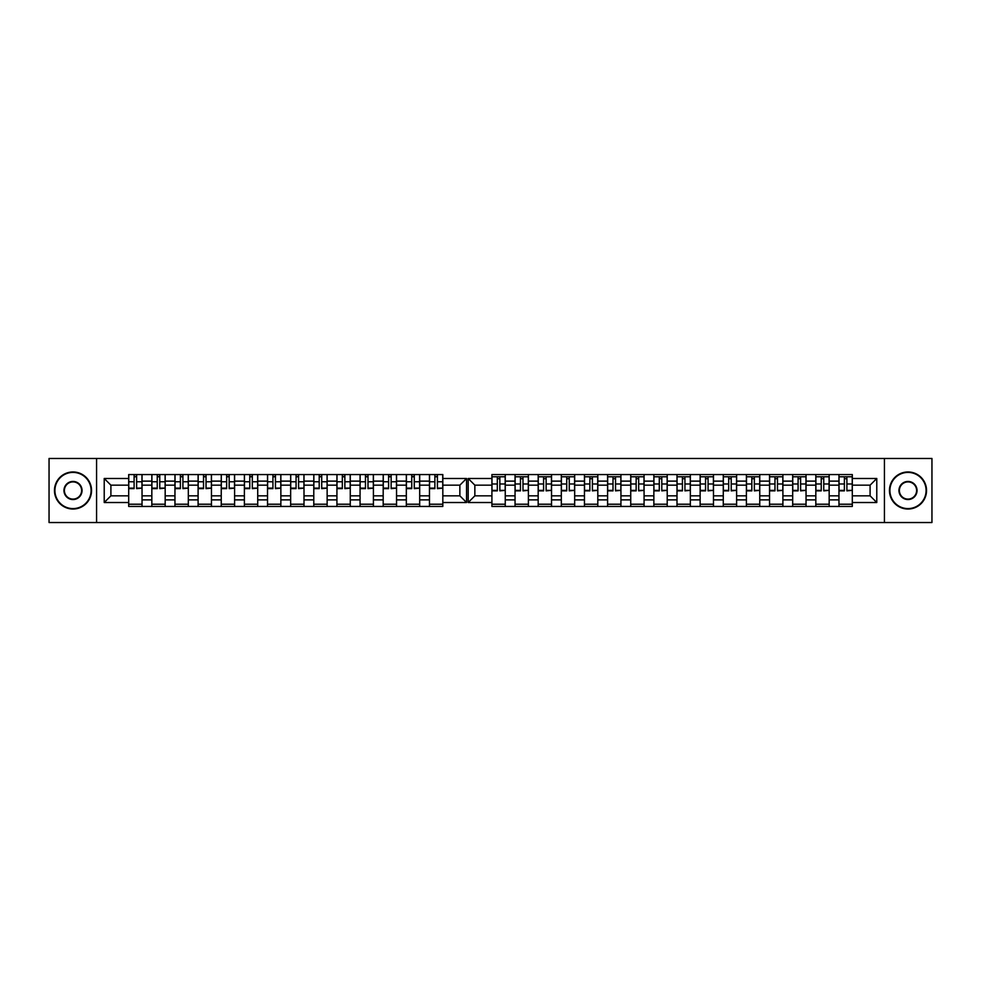 <?xml version="1.0" encoding="UTF-8"?>
<svg xmlns="http://www.w3.org/2000/svg" width="981" height="981" viewBox="0 0 981 981"><rect width="100%" height="100%" fill="white"/><g stroke="black" fill="none" stroke-linecap="round" stroke-linejoin="round"><path stroke-width="1.47" d="M884.421 522.53L931.95 522.53L931.95 458.47L49.05 458.47L49.05 522.53L884.421 522.53L884.421 458.47M829.166 499.881L838.963 499.881L838.963 481.119L829.166 481.119L829.166 506.441M838.963 499.881L838.963 506.441M838.963 474.559L838.963 481.119M815.824 506.441L815.824 474.559M829.166 474.559L829.166 481.119M505.252 474.559L505.252 506.441M515.05 506.441L515.05 474.559M528.391 474.559L528.391 506.441M538.177 506.441L538.177 474.559M551.53 474.559L551.53 506.441M561.316 506.441L561.316 474.559M574.67 474.559L574.67 506.441M584.455 506.441L584.455 474.559M597.809 474.559L597.809 506.441M607.595 506.441L607.595 474.559M620.936 474.559L620.936 506.441M630.734 506.441L630.734 474.559M644.076 474.559L644.076 506.441M653.861 506.441L653.861 474.559M667.215 474.559L667.215 506.441M677 506.441L677 474.559M690.354 474.559L690.354 506.441M700.14 506.441L700.14 474.559M713.481 474.559L713.481 506.441M723.279 506.441L723.279 474.559M736.621 474.559L736.621 506.441M746.406 506.441L746.406 474.559M759.76 474.559L759.76 506.441M769.545 506.441L769.545 474.559M782.899 474.559L782.899 506.441M792.685 506.441L792.685 474.559M806.039 474.559L806.039 506.441M792.685 481.119L782.899 481.119M769.545 481.119L759.76 481.119M746.406 481.119L736.621 481.119M723.279 481.119L713.481 481.119M700.14 481.119L690.354 481.119M677 481.119L667.215 481.119M653.861 481.119L644.076 481.119M630.734 481.119L620.936 481.119M607.595 481.119L597.809 481.119M584.455 481.119L574.67 481.119M561.316 481.119L551.53 481.119M538.177 481.119L528.391 481.119M515.05 481.119L505.252 481.119M815.824 481.119L806.039 481.119M792.685 495.834L782.899 495.834M769.545 495.834L759.76 495.834M746.406 495.834L736.621 495.834M723.279 495.834L713.481 495.834M700.14 495.834L690.354 495.834M677 495.834L667.215 495.834M653.861 495.834L644.076 495.834M630.734 495.834L620.936 495.834M607.595 495.834L597.809 495.834M584.455 495.834L574.67 495.834M561.316 495.834L551.53 495.834M538.177 495.834L528.391 495.834M515.05 495.834L505.252 495.834M782.899 499.881L792.685 499.881M759.76 499.881L769.545 499.881M736.621 499.881L746.406 499.881M713.481 499.881L723.279 499.881M690.354 499.881L700.14 499.881M667.215 499.881L677 499.881M644.076 499.881L653.861 499.881M620.936 499.881L630.734 499.881M597.809 499.881L607.595 499.881M574.67 499.881L584.455 499.881M551.53 499.881L561.316 499.881M528.391 499.881L538.177 499.881M505.252 499.881L515.05 499.881M815.824 495.834L806.039 495.834M806.039 499.881L815.824 499.881M838.963 495.834L829.166 495.834M474.853 495.834L491.91 495.834L491.91 506.441L852.305 506.441L852.305 495.834L870.098 495.834L870.098 485.166L852.305 485.166L852.305 474.559L491.91 474.559L491.91 485.166L474.853 485.166L474.853 495.834L468.182 502.517L468.182 478.483L491.91 478.483M792.685 485.166L782.899 485.166M769.545 485.166L759.76 485.166M746.406 485.166L736.621 485.166M723.279 485.166L713.481 485.166M700.14 485.166L690.354 485.166M677 485.166L667.215 485.166M653.861 485.166L644.076 485.166M630.734 485.166L620.936 485.166M607.595 485.166L597.809 485.166M584.455 485.166L574.67 485.166M561.316 485.166L551.53 485.166M538.177 485.166L528.391 485.166M515.05 485.166L505.252 485.166M491.91 485.166L491.91 495.834M815.824 485.166L806.039 485.166M852.305 504.222L838.963 504.222M838.963 476.778L852.305 476.778M838.963 485.166L829.166 485.166M429.47 506.441L429.47 474.559M419.684 474.559L419.684 506.441M406.33 506.441L406.33 474.559M396.545 474.559L396.545 506.441M383.191 506.441L383.191 474.559M373.405 474.559L373.405 506.441M360.064 506.441L360.064 474.559M350.266 474.559L350.266 506.441M336.924 506.441L336.924 474.559M327.139 474.559L327.139 506.441M313.785 506.441L313.785 474.559M304 474.559L304 506.441M290.646 506.441L290.646 474.559M280.86 474.559L280.86 506.441M267.519 506.441L267.519 474.559M257.721 474.559L257.721 506.441M244.379 506.441L244.379 474.559M234.594 474.559L234.594 506.441M221.24 506.441L221.24 474.559M211.455 474.559L211.455 506.441M198.101 506.441L198.101 474.559M188.315 474.559L188.315 506.441M174.961 506.441L174.961 474.559M165.176 474.559L165.176 506.441M151.834 506.441L151.834 474.559M151.834 481.119L142.037 481.119L142.037 499.881L151.834 499.881M142.037 481.119L142.037 474.559M142.037 506.441L142.037 499.881M198.101 481.119L188.315 481.119M221.24 481.119L211.455 481.119M244.379 481.119L234.594 481.119M267.519 481.119L257.721 481.119M290.646 481.119L280.86 481.119M313.785 481.119L304 481.119M336.924 481.119L327.139 481.119M360.064 481.119L350.266 481.119M383.191 481.119L373.405 481.119M406.33 481.119L396.545 481.119M429.47 481.119L419.684 481.119M174.961 481.119L165.176 481.119M198.101 495.834L188.315 495.834M221.24 495.834L211.455 495.834M244.379 495.834L234.594 495.834M267.519 495.834L257.721 495.834M290.646 495.834L280.86 495.834M313.785 495.834L304 495.834M336.924 495.834L327.139 495.834M360.064 495.834L350.266 495.834M383.191 495.834L373.405 495.834M406.33 495.834L396.545 495.834M429.47 495.834L419.684 495.834M188.315 499.881L198.101 499.881M211.455 499.881L221.24 499.881M234.594 499.881L244.379 499.881M257.721 499.881L267.519 499.881M280.86 499.881L290.646 499.881M304 499.881L313.785 499.881M327.139 499.881L336.924 499.881M350.266 499.881L360.064 499.881M373.405 499.881L383.191 499.881M396.545 499.881L406.33 499.881M419.684 499.881L429.47 499.881M174.961 495.834L165.176 495.834M165.176 499.881L174.961 499.881M151.834 495.834L142.037 495.834M442.823 485.166L442.823 474.559L128.695 474.559L128.695 485.166L110.902 485.166L110.902 495.834L128.695 495.834L128.695 506.441L442.823 506.441L442.823 495.834L459.868 495.834L459.868 485.166L442.823 485.166L442.823 495.834M188.315 504.222L174.961 504.222M180.381 476.778L182.907 476.778M203.521 476.778L206.035 476.778M211.455 504.222L198.101 504.222M234.594 504.222L221.24 504.222M226.648 476.778L229.174 476.778M257.721 504.222L244.379 504.222M249.787 476.778L252.313 476.778M272.926 476.778L275.453 476.778M280.86 504.222L267.519 504.222M296.066 476.778L298.58 476.778M304 504.222L290.646 504.222M327.139 504.222L313.785 504.222M319.205 476.778L321.719 476.778M342.332 476.778L344.858 476.778M350.266 504.222L336.924 504.222M373.405 504.222L360.064 504.222M365.472 476.778L367.998 476.778M396.545 504.222L383.191 504.222M388.611 476.778L391.137 476.778M419.684 504.222L406.33 504.222M411.75 476.778L414.264 476.778M442.823 504.222L429.47 504.222M434.877 476.778L437.403 476.778M157.242 476.778L159.768 476.778M165.176 504.222L151.834 504.222M198.101 485.166L188.315 485.166M221.24 485.166L211.455 485.166M244.379 485.166L234.594 485.166M267.519 485.166L257.721 485.166M290.646 485.166L280.86 485.166M313.785 485.166L304 485.166M336.924 485.166L327.139 485.166M360.064 485.166L350.266 485.166M383.191 485.166L373.405 485.166M406.33 485.166L396.545 485.166M429.47 485.166L419.684 485.166M174.961 485.166L165.176 485.166M128.695 495.834L128.695 485.166M134.103 476.778L136.629 476.778M142.037 504.222L128.695 504.222M151.834 485.166L142.037 485.166M852.305 478.483L876.781 478.483L876.781 502.517L852.305 502.517M491.91 502.517L468.182 502.517M442.823 478.483L466.551 478.483L466.551 502.517L442.823 502.517M128.695 502.517L104.219 502.517L104.219 478.483L128.695 478.483M96.579 522.53L96.579 458.47M852.305 495.834L852.305 485.166M466.551 478.483L459.868 485.166M466.551 502.517L459.868 495.834M110.902 485.166L104.219 478.483M110.902 495.834L104.219 502.517M829.166 504.222L815.824 504.222M815.824 476.778L829.166 476.778M505.252 504.222L491.91 504.222M491.91 476.778L505.252 476.778M528.391 504.222L515.05 504.222M515.05 476.778L528.391 476.778M551.53 504.222L538.177 504.222M538.177 476.778L551.53 476.778M574.67 504.222L561.316 504.222M561.316 476.778L574.67 476.778M597.809 504.222L584.455 504.222M584.455 476.778L597.809 476.778M620.936 504.222L607.595 504.222M607.595 476.778L620.936 476.778M644.076 504.222L630.734 504.222M630.734 476.778L644.076 476.778M667.215 504.222L653.861 504.222M653.861 476.778L667.215 476.778M690.354 504.222L677 504.222M677 476.778L690.354 476.778M700.14 476.778L713.481 476.778M713.481 504.222L700.14 504.222M736.621 504.222L723.279 504.222M723.279 476.778L736.621 476.778M759.76 504.222L746.406 504.222M746.406 476.778L759.76 476.778M782.899 504.222L769.545 504.222M769.545 476.778L782.899 476.778M806.039 504.222L792.685 504.222M792.685 476.778L806.039 476.778M876.781 478.483L870.098 485.166M876.781 502.517L870.098 495.834M474.853 485.166L468.182 478.483M136.629 488.133L141.963 488.133L136.629 488.648L136.629 474.559M141.963 488.133L141.963 474.559M134.103 476.484L136.629 476.484M128.769 474.559L128.769 488.648L134.103 488.648L134.103 474.559M499.844 490.365L505.178 490.365L499.844 490.868L499.844 476.778M505.178 490.365L505.178 476.778M497.318 478.703L499.844 478.703M491.984 476.778L491.984 490.868L497.318 490.868L497.318 476.778M159.768 488.133L165.102 488.133L159.768 488.648L159.768 474.559M165.102 488.133L165.102 474.559M157.242 476.484L159.768 476.484M151.908 474.559L151.908 488.648L157.242 488.648L157.242 474.559M182.907 488.133L188.242 488.133L182.907 488.648L182.907 474.559M188.242 488.133L188.242 474.559M180.381 476.484L182.907 476.484M175.035 474.559L175.035 488.648L180.381 488.648L180.381 474.559M206.035 488.133L211.381 488.133L206.035 488.648L206.035 474.559M211.381 488.133L211.381 474.559M203.521 476.484L206.035 476.484M198.174 474.559L198.174 488.648L203.521 488.648L203.521 474.559M229.174 488.133L234.508 488.133L229.174 488.648L229.174 474.559M234.508 488.133L234.508 474.559M226.648 476.484L229.174 476.484M221.314 474.559L221.314 488.648L226.648 488.648L226.648 474.559M252.313 488.133L257.647 488.133L252.313 488.648L252.313 474.559M257.647 488.133L257.647 474.559M249.787 476.484L252.313 476.484M244.453 474.559L244.453 488.648L249.787 488.648L249.787 474.559M275.453 488.133L280.787 488.133L275.453 488.648L275.453 474.559M280.787 488.133L280.787 474.559M272.926 476.484L275.453 476.484M267.592 474.559L267.592 488.648L272.926 488.648L272.926 474.559M298.58 488.133L303.926 488.133L298.58 488.648L298.58 474.559M303.926 488.133L303.926 474.559M296.066 476.484L298.58 476.484M290.719 474.559L290.719 488.648L296.066 488.648L296.066 474.559M321.719 488.133L327.065 488.133L321.719 488.648L321.719 474.559M327.065 488.133L327.065 474.559M319.205 476.484L321.719 476.484M313.859 474.559L313.859 488.648L319.205 488.648L319.205 474.559M344.858 488.133L350.192 488.133L344.858 488.648L344.858 474.559M350.192 488.133L350.192 474.559M342.332 476.484L344.858 476.484M336.998 474.559L336.998 488.648L342.332 488.648L342.332 474.559M367.998 488.133L373.332 488.133L367.998 488.648L367.998 474.559M373.332 488.133L373.332 474.559M365.472 476.484L367.998 476.484M360.137 474.559L360.137 488.648L365.472 488.648L365.472 474.559M391.137 488.133L396.471 488.133L391.137 488.648L391.137 474.559M396.471 488.133L396.471 474.559M388.611 476.484L391.137 476.484M383.277 474.559L383.277 488.648L388.611 488.648L388.611 474.559M414.264 488.133L419.61 488.133L414.264 488.648L414.264 474.559M419.61 488.133L419.61 474.559M411.75 476.484L414.264 476.484M406.404 474.559L406.404 488.648L411.75 488.648L411.75 474.559M437.403 488.133L442.738 488.133L437.403 488.648L437.403 474.559M442.738 488.133L442.738 474.559M434.877 476.484L437.403 476.484M429.543 474.559L429.543 488.648L434.877 488.648L434.877 474.559M522.983 490.365L528.318 490.365L522.983 490.868L522.983 476.778M528.318 490.365L528.318 476.778M520.457 478.703L522.983 478.703M515.123 476.778L515.123 490.868L520.457 490.868L520.457 476.778M546.123 490.365L551.457 490.365L546.123 490.868L546.123 476.778M551.457 490.365L551.457 476.778M543.597 478.703L546.123 478.703M538.262 476.778L538.262 490.868L543.597 490.868L543.597 476.778M569.25 490.365L574.596 490.365L569.25 490.868L569.25 476.778M574.596 490.365L574.596 476.778M566.736 478.703L569.25 478.703M561.39 476.778L561.39 490.868L566.736 490.868L566.736 476.778M592.389 490.365L597.723 490.365L592.389 490.868L592.389 476.778M597.723 490.365L597.723 476.778M589.863 478.703L592.389 478.703M584.529 476.778L584.529 490.868L589.863 490.868L589.863 476.778M615.528 490.365L620.863 490.365L615.528 490.868L615.528 476.778M620.863 490.365L620.863 476.778M613.002 478.703L615.528 478.703M607.668 476.778L607.668 490.868L613.002 490.868L613.002 476.778M638.668 490.365L644.002 490.365L638.668 490.868L638.668 476.778M644.002 490.365L644.002 476.778M636.142 478.703L638.668 478.703M630.808 476.778L630.808 490.868L636.142 490.868L636.142 476.778M661.795 490.365L667.141 490.365L661.795 490.868L661.795 476.778M667.141 490.365L667.141 476.778M659.281 478.703L661.795 478.703M653.935 476.778L653.935 490.868L659.281 490.868L659.281 476.778M684.934 490.365L690.281 490.365L684.934 490.868L684.934 476.778M690.281 490.365L690.281 476.778M682.42 478.703L684.934 478.703M677.074 476.778L677.074 490.868L682.42 490.868L682.42 476.778M708.074 490.365L713.408 490.365L708.074 490.868L708.074 476.778M713.408 490.365L713.408 476.778M705.547 478.703L708.074 478.703M700.213 476.778L700.213 490.868L705.547 490.868L705.547 476.778M731.213 490.365L736.547 490.365L731.213 490.868L731.213 476.778M736.547 490.365L736.547 476.778M728.687 478.703L731.213 478.703M723.353 476.778L723.353 490.868L728.687 490.868L728.687 476.778M754.352 490.365L759.686 490.365L754.352 490.868L754.352 476.778M759.686 490.365L759.686 476.778M751.826 478.703L754.352 478.703M746.492 476.778L746.492 490.868L751.826 490.868L751.826 476.778M777.479 490.365L782.826 490.365L777.479 490.868L777.479 476.778M782.826 490.365L782.826 476.778M774.965 478.703L777.479 478.703M769.619 476.778L769.619 490.868L774.965 490.868L774.965 476.778M800.619 490.365L805.965 490.365L800.619 490.868L800.619 476.778M805.965 490.365L805.965 476.778M798.093 478.703L800.619 478.703M792.758 476.778L792.758 490.868L798.093 490.868L798.093 476.778M823.758 490.365L829.092 490.365L823.758 490.868L823.758 476.778M829.092 490.365L829.092 476.778M821.232 478.703L823.758 478.703M815.898 476.778L815.898 490.868L821.232 490.868L821.232 476.778M846.897 490.365L852.231 490.365L846.897 490.868L846.897 476.778M852.231 490.365L852.231 476.778M844.371 478.703L846.897 478.703M839.037 476.778L839.037 490.868L844.371 490.868L844.371 476.778M72.52 508.587A18.099 18.099 0 0 0 91.086 490.99A18.099 18.099 0 0 0 73.489 472.413A18.099 18.099 0 0 0 54.911 490.01A18.099 18.099 0 0 0 72.52 508.587M73.501 471.971A18.541 18.541 0 0 1 91.54 491.003A18.541 18.541 0 0 1 72.508 509.029A18.541 18.541 0 0 1 54.47 489.997A18.541 18.541 0 0 1 73.501 471.971M72.753 499.55A9.05 9.05 0 0 1 63.961 490.255A9.05 9.05 0 0 1 73.244 481.45A9.05 9.05 0 0 1 82.048 490.745A9.05 9.05 0 0 1 72.753 499.55M73.232 481.904A8.596 8.596 0 0 0 64.403 490.267A8.596 8.596 0 0 0 72.766 499.096A8.596 8.596 0 0 0 81.607 490.733A8.596 8.596 0 0 0 73.232 481.904M907.511 472.413A18.099 18.099 0 0 0 889.914 490.99A18.099 18.099 0 0 0 908.48 508.587A18.099 18.099 0 0 0 926.089 490.01A18.099 18.099 0 0 0 907.511 472.413M908.492 509.029A18.541 18.541 0 0 1 889.46 491.003A18.541 18.541 0 0 1 907.499 471.971A18.541 18.541 0 0 1 926.53 489.997A18.541 18.541 0 0 1 908.492 509.029M907.756 481.45A9.05 9.05 0 0 1 917.039 490.255A9.05 9.05 0 0 1 908.247 499.55A9.05 9.05 0 0 1 898.952 490.745A9.05 9.05 0 0 1 907.756 481.45M908.234 499.096A8.596 8.596 0 0 0 916.597 490.267A8.596 8.596 0 0 0 907.768 481.904A8.596 8.596 0 0 0 899.393 490.733A8.596 8.596 0 0 0 908.234 499.096M136.629 481.757L141.963 481.757M128.769 488.133L134.103 488.133M128.769 481.757L134.103 481.757M499.844 483.989L505.178 483.989M491.984 490.365L497.318 490.365M491.984 483.989L497.318 483.989M159.768 481.757L165.102 481.757M151.908 488.133L157.242 488.133M151.908 481.757L157.242 481.757M182.907 481.757L188.242 481.757M175.035 488.133L180.381 488.133M175.035 481.757L180.381 481.757M206.035 481.757L211.381 481.757M198.174 488.133L203.521 488.133M198.174 481.757L203.521 481.757M229.174 481.757L234.508 481.757M221.314 488.133L226.648 488.133M221.314 481.757L226.648 481.757M252.313 481.757L257.647 481.757M244.453 488.133L249.787 488.133M244.453 481.757L249.787 481.757M275.453 481.757L280.787 481.757M267.592 488.133L272.926 488.133M267.592 481.757L272.926 481.757M298.58 481.757L303.926 481.757M290.719 488.133L296.066 488.133M290.719 481.757L296.066 481.757M321.719 481.757L327.065 481.757M313.859 488.133L319.205 488.133M313.859 481.757L319.205 481.757M344.858 481.757L350.192 481.757M336.998 488.133L342.332 488.133M336.998 481.757L342.332 481.757M367.998 481.757L373.332 481.757M360.137 488.133L365.472 488.133M360.137 481.757L365.472 481.757M391.137 481.757L396.471 481.757M383.277 488.133L388.611 488.133M383.277 481.757L388.611 481.757M414.264 481.757L419.61 481.757M406.404 488.133L411.75 488.133M406.404 481.757L411.75 481.757M437.403 481.757L442.738 481.757M429.543 488.133L434.877 488.133M429.543 481.757L434.877 481.757M522.983 483.989L528.318 483.989M515.123 490.365L520.457 490.365M515.123 483.989L520.457 483.989M546.123 483.989L551.457 483.989M538.262 490.365L543.597 490.365M538.262 483.989L543.597 483.989M569.25 483.989L574.596 483.989M561.39 490.365L566.736 490.365M561.39 483.989L566.736 483.989M592.389 483.989L597.723 483.989M584.529 490.365L589.863 490.365M584.529 483.989L589.863 483.989M615.528 483.989L620.863 483.989M607.668 490.365L613.002 490.365M607.668 483.989L613.002 483.989M638.668 483.989L644.002 483.989M630.808 490.365L636.142 490.365M630.808 483.989L636.142 483.989M661.795 483.989L667.141 483.989M653.935 490.365L659.281 490.365M653.935 483.989L659.281 483.989M684.934 483.989L690.281 483.989M677.074 490.365L682.42 490.365M677.074 483.989L682.42 483.989M708.074 483.989L713.408 483.989M700.213 490.365L705.547 490.365M700.213 483.989L705.547 483.989M731.213 483.989L736.547 483.989M723.353 490.365L728.687 490.365M723.353 483.989L728.687 483.989M754.352 483.989L759.686 483.989M746.492 490.365L751.826 490.365M746.492 483.989L751.826 483.989M777.479 483.989L782.826 483.989M769.619 490.365L774.965 490.365M769.619 483.989L774.965 483.989M800.619 483.989L805.965 483.989M792.758 490.365L798.093 490.365M792.758 483.989L798.093 483.989M823.758 483.989L829.092 483.989M815.898 490.365L821.232 490.365M815.898 483.989L821.232 483.989M846.897 483.989L852.231 483.989M839.037 490.365L844.371 490.365M839.037 483.989L844.371 483.989"/></g></svg>

